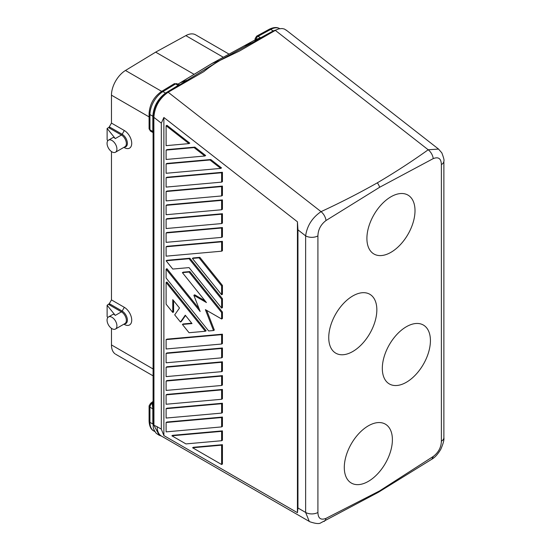 <?xml version="1.0" encoding="UTF-8"?>
<svg xmlns="http://www.w3.org/2000/svg" width="551" height="551" viewBox="0 0 551 551"><rect width="100%" height="100%" fill="white"/><g stroke="black" fill="none" stroke-linecap="round" stroke-linejoin="round"><path stroke-width="0.83" d="M221.612 431.35L221.612 440.724L185.942 443.913L171.878 435.793L172.704 435.318L222.432 430.875L221.612 431.35L171.878 435.793M182.388 324.436L192.01 323.575L185.274 315.193L180.466 322.039L174.695 314.862L179.502 308.016L172.766 299.641L172.766 312.465L166.106 304.18L166.106 282.47L205.33 331.261L189.048 332.721L182.388 324.436L183.214 323.96L191.707 323.203M177.89 84.22L212.121 63.406L220.352 60.231L239.575 50.988L276.003 29.988L278.772 28.893L282.029 28.521L284.357 29.017L286.658 30.519M286.065 29.995L438.548 149.073L428.203 149.776A8.72 5.117 -120.1 0 1 433.238 158.612C438.479 156.567 441.199 158.564 441.379 164.611A8.72 5.035 -0 0 0 443.879 161.085L443.879 437.659C444.278 439.788 443.238 443.679 440.759 449.347C437.845 454.231 434.863 457.523 431.826 459.224L378.303 492.318L320.896 522.789C319.366 524.063 315.689 523.726 309.869 521.769L161.409 436.055A20.353 11.75 -60 0 1 157.193 426.736L153.936 425.262L159.253 435.29L156.277 433.382C152.221 427.783 153.502 426.756 153.088 424.332L153.082 198.945A2.907 1.681 -0 0 0 153.936 200.13L153.936 425.262L153.088 424.332L153.082 422.114M166.106 242.344L221.612 237.385L222.432 236.909L222.432 227.542L166.932 232.494L166.106 232.97L166.106 242.344M166.106 214.718L221.612 209.759L222.432 209.284L222.432 199.91L166.932 204.869L166.106 205.344L166.106 214.718M166.106 191.528L166.106 200.901L221.612 195.949L222.432 195.474L222.432 186.1L166.932 191.059L166.106 191.528L221.612 186.575L222.432 186.1M166.106 422.493L221.612 417.534L221.612 426.908L222.432 426.433L222.432 417.059L166.932 422.018L166.106 422.493L166.106 431.867L221.612 426.908M221.612 417.534L222.432 417.059M166.106 246.786L166.106 256.16L221.612 251.201L222.432 250.726L222.432 241.352L166.932 246.311L166.106 246.786L221.612 241.827L221.612 251.201M220.352 60.231C214.27 63.778 208.774 67.573 203.863 71.609L168.138 92.237C159.411 98.395 154.659 106.763 153.874 117.342L161.305 123.148L163.874 117.494L163.874 435.579L161.305 429.112L161.305 123.148M153.936 200.13L153.874 117.342M324.016 521.466A8.72 5.124 61.8 0 0 325.896 518.422L379.646 490.879L378.007 492.456M221.612 241.827L222.432 241.352M166.106 260.768L189.048 258.715L189.875 258.24L166.932 260.292L166.106 260.768L172.766 269.053L189.048 267.6L221.612 308.105L221.612 299.221L222.432 298.745L189.875 258.24M275.3 30.367L428.203 149.776C412.079 161.312 395.122 172.332 377.332 182.829A8.72 5.035 60 0 1 379.646 187.264L326.061 220.49C325.414 216.874 323.74 213.933 321.04 211.646C312.224 217.693 307.086 225.765 305.633 235.862L297.953 229.863L297.437 221.805L297.437 512.685L297.953 508.001L297.953 229.863M379.646 187.264L433.238 158.612M194.889 147.117L205.661 155.527L204.834 156.002L194.062 147.592L194.889 147.117L166.932 149.617L166.106 150.092L194.062 147.592M221.612 312.541L221.612 319.001L205.392 309.641L213.506 330.531L208.657 330.965L166.106 278.035L166.106 269.15L200.151 311.501L193.862 295.288L206.439 302.554L182.388 272.635L189.048 272.036L221.612 312.541L222.432 312.066L189.875 271.56L183.214 272.16L182.388 272.635M166.106 353.425L166.106 362.799L221.612 357.84L221.612 348.466L222.432 347.991L166.932 352.95L166.106 353.425L221.612 348.466M221.612 357.84L222.432 357.365L222.432 347.991M221.612 209.759L221.612 200.385L166.106 205.344M326.061 220.49C320.813 224.498 318.099 229.636 317.913 235.89A8.72 5.035 180 0 1 305.633 235.862L305.633 512.437A8.72 5.035 180 0 0 317.913 512.471C318.106 518.367 320.765 520.351 325.896 518.422M166.106 269.15L166.932 268.681L199.028 308.608M180.466 322.039L181.286 321.564L185.535 315.516M166.106 150.092L166.106 159.466L204.834 156.002M166.106 219.16L221.612 214.201L222.432 213.726L166.932 218.685L166.106 219.16L166.106 228.534L221.612 223.575L222.432 223.1L222.432 213.726M192.382 258.419L221.612 294.785L221.612 285.9L222.432 285.425L199.861 257.351L193.201 257.944L192.382 258.419L199.042 257.827L221.612 285.9M205.013 300.777L194.682 294.813L193.862 295.288M163.874 435.579L297.437 512.685M220.71 168.399L209.938 159.99L210.757 159.514L166.932 163.427L166.106 163.902L166.106 173.276L220.71 168.399L221.53 167.924L210.757 159.514M222.432 227.542L221.612 228.011L221.612 237.385M188.965 143.611L166.106 125.759L166.932 125.284L189.785 143.136L188.965 143.611L166.106 145.65L166.106 125.759M221.612 228.011L166.106 232.97M379.646 490.879L433.403 456.352C438.527 452.364 441.186 447.309 441.379 441.193A8.72 5.035 -0 0 0 443.865 437.99M366.904 238.438A34.01 19.636 120 0 0 374.343 254.225A34.01 19.636 120 0 0 400.412 244.623A34.01 19.636 120 0 0 415.006 210.661A34.01 19.636 120 0 0 408.532 195.447A34.01 19.636 120 0 0 382.132 203.808A34.01 19.636 120 0 0 366.904 238.438M328.74 337.611A34.01 19.636 120 0 0 336.179 353.398A34.01 19.636 120 0 0 362.248 343.796A34.01 19.636 120 0 0 376.843 309.841A34.01 19.636 120 0 0 370.368 294.62A34.01 19.636 120 0 0 343.969 302.981A34.01 19.636 120 0 0 328.74 337.611M382.318 368.385A34.01 19.636 120 0 0 389.757 384.171A34.01 19.636 120 0 0 415.826 374.57A34.01 19.636 120 0 0 430.421 340.614A34.01 19.636 120 0 0 423.946 325.4A34.01 19.636 120 0 0 397.547 333.761A34.01 19.636 120 0 0 382.318 368.385M344.292 467.482A34.01 19.636 120 0 0 351.731 483.275A34.01 19.636 120 0 0 377.8 473.667A34.01 19.636 120 0 0 392.395 439.712A34.01 19.636 120 0 0 385.92 424.497A34.01 19.636 120 0 0 359.521 432.859A34.01 19.636 120 0 0 344.292 467.482M166.106 367.242L221.612 362.282L222.432 361.807L166.932 366.766L166.106 367.242L166.106 376.615L221.612 371.656L222.432 371.181L222.432 361.807M221.612 294.785L222.432 294.31L222.432 285.425M221.612 214.201L221.612 223.575M221.612 182.133L221.612 172.759L222.432 172.284L166.932 177.243L166.106 177.718L166.106 187.092L221.612 182.133L222.432 181.658L222.432 172.284M221.612 385.473L221.612 376.099L222.432 375.624L166.932 380.576L166.106 381.051L166.106 390.425L221.612 385.473L222.432 384.997L222.432 375.624M433.403 456.352L431.826 459.224M192.602 447.756L221.612 464.507L222.432 464.032L222.432 444.691L193.422 447.281L192.602 447.756L221.612 445.167L221.612 464.507M166.106 404.241L221.612 399.282L222.432 398.807L222.432 389.433L166.932 394.392L166.106 394.867L166.106 404.241M163.874 117.494L297.437 221.805M221.612 344.031L222.432 343.555L222.432 334.181L166.932 339.14L166.106 339.616L166.106 348.99L221.612 344.031L221.612 334.657L166.106 339.616M221.612 308.105L222.432 307.63L222.432 298.745M221.612 440.724L222.432 440.249L222.432 430.875M205.33 331.261L206.15 330.793L166.932 282.002L166.106 282.47M172.766 312.465L173.593 311.99L173.593 300.66M222.432 412.623L222.432 403.249L166.932 408.208L166.106 408.684L166.106 418.057L221.612 413.098L222.432 412.623M221.612 319.001L222.432 318.526L222.432 312.066M213.506 330.531L214.325 330.063L206.694 310.385M189.048 258.715L221.612 299.221M209.938 159.99L166.106 163.902M199.042 257.827L199.861 257.351M221.612 362.282L221.612 371.656M377.332 182.829C359.204 193.064 340.442 202.672 321.04 211.646L168.138 92.237M221.612 195.949L221.612 186.575M166.106 408.684L221.612 403.725L221.612 413.098M166.106 394.867L221.612 389.908L221.612 399.282M221.612 334.657L222.432 334.181M221.612 445.167L222.432 444.691M221.612 403.725L222.432 403.249M221.612 200.385L222.432 199.91M189.048 272.036L189.875 271.56M221.612 389.908L222.432 389.433M221.612 172.759L166.106 177.718M221.612 376.099L166.106 381.051M153.936 118.493L153.088 117.046L153.082 198.945M153.082 402.953A0.875 0.709 -0 0 1 152.214 403.663L151.993 403.539A2.907 1.681 120 0 0 149.941 407.099L149.941 422.348L152.834 424.015L152.827 408.766L152.214 403.415C152.531 401.934 152.737 401.81 152.827 403.057M255.774 40.333L255.092 40.595L255.464 39.569L260.602 37.805A0.875 0.517 61.3 0 0 261.002 37.867L255.774 40.333A0.875 0.627 -112.6 0 0 255.988 39.362A2.907 1.681 -60 0 1 258.047 36.332L270.686 29.423L273.248 30.897L260.602 37.805L258.047 36.332A2.907 1.722 61.3 0 0 256.601 36.187L255.085 38.735L255.085 39.899L211.811 63.558L177.863 84.207M255.94 39.534L255.464 39.569A2.907 1.681 0 0 1 255.085 38.79M153.082 118.203L153.088 117.046C153.66 107.149 158.041 99.146 166.223 93.023L187.891 79.847A2.907 1.632 58.7 0 1 189.213 80.067M107.824 317.528L107.121 316.653L107.121 305.261L115.297 315.386L121.427 311.845L109.387 304.889A1.453 0.84 120 0 0 110.11 304.124L122.157 311.074A7.404 4.277 60 0 1 127.26 318.733A7.404 4.277 60 0 1 124.409 323.878M107.121 305.261L109.284 303.684L111.467 299.902L124.319 307.327A10.462 6.04 60 0 1 131.723 320.145A10.462 6.04 60 0 1 124.319 324.415L123.899 324.167L124.319 324.415M194.097 74.33L155.657 52.138L125.476 70.473A20.353 11.75 120 0 0 111.481 94.242L111.467 95.171L149.087 116.895M155.657 52.131L185.832 35.622A20.353 11.75 -60 0 1 195.633 34.83L229.058 54.129M111.467 328.355L111.481 345.835A20.353 11.75 120 0 0 115.063 353.845M115.297 315.386L114.057 314.311L112.948 314.394M109.387 304.889L108.74 304.324M109.284 303.684L110.11 304.124M112.948 137.592L114.057 137.509L115.297 138.576L121.427 135.036L109.387 128.087A1.453 0.84 120 0 0 110.11 127.315L109.284 126.875L111.467 123.093L111.467 95.171M111.467 123.093L124.319 130.518A10.462 6.04 60 0 1 131.723 143.336A10.462 6.04 60 0 1 124.319 147.606L123.899 147.365L124.319 147.606M111.467 299.902L111.467 151.546M115.297 138.576L107.121 128.452L107.121 139.844L107.824 140.719M109.387 128.087L108.74 127.515L109.284 126.875M107.121 128.452L108.74 127.515M276.464 29.761L252.186 42.73A2.907 1.722 61.3 0 1 253.522 42.937M178.655 84.854C179.853 84.413 179.812 84.627 178.538 85.481A0.875 0.489 58.7 0 1 178.145 85.419L178.524 84.916M166.939 93.002L165.5 93.105L178.145 85.419L175.59 83.938L162.944 91.624L165.5 93.105C157.786 98.884 153.564 106.598 152.834 116.227L153.088 116.592C153.805 106.811 158.096 98.994 165.961 93.126L178.538 85.481M153.082 131.834A0.875 0.503 -0 0 0 152.827 131.475L152.834 116.227L149.941 114.56A18.892 10.91 -60 0 1 162.944 91.624A2.907 1.632 58.7 0 0 161.491 91.487C153.887 96.859 149.748 104.153 149.087 113.375A2.907 1.681 -0 0 0 149.941 114.56L149.941 129.809A2.907 1.681 120 0 0 150.54 131.138L149.087 128.624A2.907 1.681 -0 0 0 149.941 129.809L152.827 131.475L153.082 133.108M111.984 317.293A6.977 4.029 -120 0 0 108.499 316.949A6.977 4.029 -120 0 0 107.431 322.542A6.977 4.029 -120 0 0 111.984 328.685A6.977 4.029 -120 0 0 115.469 329.037A6.977 4.029 -120 0 0 116.543 323.444A6.977 4.029 -120 0 0 111.984 317.293M111.984 151.883A6.977 4.029 -120 0 0 115.469 152.228A6.977 4.029 -120 0 0 116.543 146.642A6.977 4.029 -120 0 0 111.984 140.491A6.977 4.029 -120 0 0 108.492 140.147A6.977 4.029 -120 0 0 107.431 145.739A6.977 4.029 -120 0 0 111.984 151.883M275.445 30.133L273.248 30.897M153.082 401.424L150.54 403.394A2.907 1.681 60 0 1 151.993 403.539L152.214 403.415A0.875 0.709 180 0 0 153.082 402.705M152.834 116.454A0.875 0.503 180 0 1 153.088 116.812L153.088 116.736M297.953 508.001L305.633 512.437L309.242 521.356M157.193 426.736L161.305 429.112M244.086 45.933L252.186 42.73L220.042 60.3L187.891 79.847L180.149 82.843M441.379 441.193L441.379 164.611M317.913 235.89L317.913 512.471M153.082 409.124L149.941 407.099A2.907 1.681 0 0 1 149.094 405.839M261.002 37.867L274.501 30.828M279.784 28.686C277.05 26.985 273.537 27.178 269.239 29.279A2.907 1.722 61.3 0 1 270.686 29.423A18.892 10.91 -60 0 1 277.732 27.929M124.795 323.644A6.977 4.029 60 0 0 126.021 318.099A6.977 4.029 60 0 0 121.427 311.845A1.453 0.84 120 0 0 122.157 311.074L124.319 307.327M111.467 344.933L153.082 368.963M110.11 127.315L122.157 134.272L124.319 130.518M124.795 146.841A6.977 4.029 60 0 0 126.021 141.29A6.977 4.029 60 0 0 121.427 135.036A1.453 0.84 120 0 0 122.157 134.272A7.404 4.277 60 0 1 127.26 141.931A7.404 4.277 60 0 1 124.409 147.069M125.476 70.473L161.677 91.37M223.32 57.27L185.832 35.622M152.827 125.724L152.827 124.671M154.335 431.247A18.892 10.91 -60 0 1 149.941 422.348A2.907 1.681 180 0 1 149.087 421.164L149.087 405.915L150.54 403.394M153.082 360.326A2.907 1.681 0 0 0 153.936 361.511M174.13 83.8A2.907 1.632 58.7 0 1 175.59 83.938A2.907 1.681 -60 0 1 177.098 83.766L174.13 83.8L161.491 91.487M443.879 161.078C444.361 160.472 443.679 157.744 441.84 152.896L438.548 149.073M255.085 39.899L254.851 40.471L255.74 39.941M269.239 29.279L256.601 36.187M124.919 323.582L115.476 329.03M124.919 146.773L115.476 152.228M108.499 316.949L113.079 314.304M153.082 375.844L115.676 354.245M161.615 436.172L159.253 435.29M154.859 431.578L153.853 430.999C151.008 429.608 149.417 426.329 149.087 421.164M255.175 39.858L211.894 63.51M177.098 83.766L178.662 84.668M152.648 132.35L150.54 131.138M149.087 128.624L149.087 113.375M108.499 140.14L113.079 137.502"/></g></svg>

